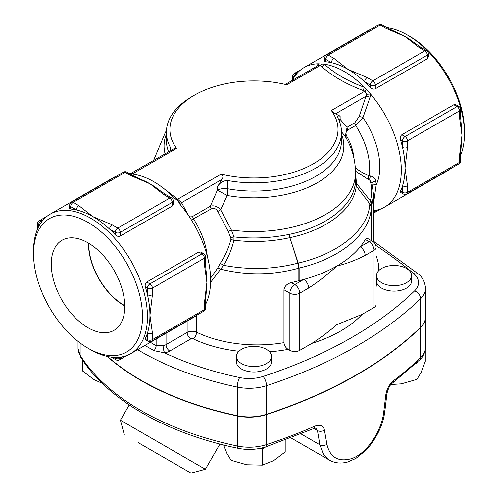 <?xml version="1.0" encoding="UTF-8"?>
<svg xmlns="http://www.w3.org/2000/svg" width="498" height="498" viewBox="0 0 498 498"><rect width="100%" height="100%" fill="white"/><g stroke="black" fill="none" stroke-linecap="round" stroke-linejoin="round"><path stroke-width="0.75" d="M318.197 65.599L318.608 65.201L320.301 65.406A3.505 2.409 132 0 0 322.15 64.086L318.166 63.788L316.734 66.545M362.662 90.312A3.505 1.581 110.9 0 0 364.368 87.299A80.552 46.507 60 0 0 344.348 71.544A80.552 46.507 60 0 0 324.323 64.18A3.505 2.384 -48.9 0 1 321.739 66.688C332.546 76.2 346.185 84.075 362.662 90.312L364.878 91.146A3.505 1.544 110.3 0 0 366.067 89.441L364.368 87.299C348.189 81.348 334.837 73.642 324.323 64.18L322.15 64.086M355.522 179.286L355.304 183.202C353.325 205.674 326.153 226.777 289.543 234.321C271.46 238.056 252.947 238.928 233.992 236.924L231.421 230.088L220.651 209.801L227.169 195.49A10.508 2.558 100.2 0 0 227.86 188.81L227.86 180.562C223.266 180.494 219.749 182.648 217.302 187.043L221.971 179.367C223.428 177.033 223.154 175.284 221.143 174.132A84.056 48.53 180 0 0 313.391 163.767A84.056 48.53 180 0 0 331.338 110.506L364.878 91.146L366.721 94.271L366.005 96.214A3.505 0.89 -160.7 0 1 370.026 97.315L370.524 94.016L366.067 89.441M331.338 110.506L335.465 113.849L366.005 96.214L359.102 116.644A3.505 0.996 -162.1 0 1 362.967 117.534L370.026 97.315M359.102 116.644L354.813 122.801A3.505 2.023 -120 0 0 355.684 125.49L362.967 117.534A61.291 35.389 -120 0 1 376.195 184.826L375.847 181.484C375.492 178.95 373.886 177.157 371.022 176.099L369.111 175.794C364.91 174.182 360.278 171.511 355.217 167.776M354.813 122.801L347.087 127.264A3.505 2.023 -120 0 0 347.965 129.947L355.684 125.49A56.037 32.351 60 0 1 369.111 175.794A3.505 3.069 115.2 0 0 368.85 179.734L370.039 180.419A3.505 2.783 123.2 0 1 371.022 176.099M345.855 137.504L347.081 136.788C345.425 133.906 345.718 131.628 347.965 129.947M338.964 120.205A10.508 6.063 180 0 1 340.134 119.396L347.087 127.264L345.276 136.527M354.078 159.086C353.368 151.236 351.034 143.804 347.081 136.788M355.497 171.169L368.85 179.734M376.115 247.413A7.003 7.003 0 0 0 372.616 241.343A7.003 4.046 120 0 0 369.111 241.692A7.003 4.046 60 0 1 374.066 250.27A7.003 4.046 0 0 0 376.115 247.413L376.115 304.602A7.003 4.046 180 0 1 374.066 307.465L362.021 314.419L336.916 324.621C328.63 331.768 320.264 338.03 311.81 343.402L299.771 350.355A7.003 4.046 180 0 1 289.861 350.355L288.161 349.372C285.728 347.822 284.327 345.581 283.966 342.661L283.966 289.761C284.613 286.101 287.078 283.711 291.355 282.584A94.564 54.593 0 0 0 298.862 280.685A5.254 3.032 180 0 1 299.155 280.611L299.155 268.042C340.476 258.499 370.082 233.861 371.191 208.145L371.807 204.883A10.508 8.634 19.2 0 0 370.475 200.364C372.249 193.616 372.106 186.968 370.039 180.419L371.801 182.909M371.956 183.426A3.505 2.583 -176.7 0 1 375.847 181.484M372.516 185.524A3.505 2.602 -176.3 0 1 376.195 184.826L373.581 203.091M386.716 27.62A80.552 46.507 60 0 1 407.495 35.084A80.552 46.507 60 0 1 407.501 35.084A80.552 46.507 60 0 1 464.46 133.738A80.552 46.507 60 0 1 460.532 155.469M450.983 168.436A80.552 46.507 60 0 1 447.777 170.615L384.624 207.075A80.552 46.507 60 0 1 373.581 210.642M292.407 80.327A80.552 46.507 60 0 1 304.073 67.554L367.219 31.094A80.552 46.507 60 0 1 370.711 29.401M396.52 32.339A80.552 46.507 60 0 1 396.744 32.432A80.552 46.507 60 0 1 405.023 36.51A80.552 46.507 60 0 1 415.021 43.307L420.897 47.354A3.505 2.023 120 0 0 419.16 47.534L424.831 50.808A3.505 2.023 -60 0 1 426.587 50.634L420.91 47.36A3.505 2.023 120 0 0 420.897 47.354M427.309 58.783L427.309 55.097A3.505 2.023 -120 0 0 424.831 50.808L372.828 80.838L367.151 77.557A3.505 2.023 120 0 0 364.673 81.846L370.35 85.127A3.505 2.023 -60 0 1 372.828 80.838A3.505 2.023 60 0 1 373.936 81.778A3.505 2.023 60 0 1 375.305 85.127L427.309 55.097A3.505 2.023 0 0 0 428.336 53.672L428.336 56.953L427.309 58.783L375.305 88.806C373.562 89.466 371.913 89.036 370.35 87.511A80.552 46.507 -120 0 0 364.673 81.846A80.552 46.507 -120 0 0 348.058 69.396A80.552 46.507 -120 0 0 331.45 62.667A80.552 46.507 -120 0 0 325.773 61.771L324.746 61.242L324.746 57.961A3.505 2.023 0 0 0 325.773 59.387L331.45 62.667A3.505 2.023 -60 0 1 333.921 58.378L328.25 55.097A3.505 2.023 120 0 0 325.773 59.387L325.773 61.771M366.721 94.271L370.524 94.016A80.552 46.507 60 0 1 384.624 207.075M304.073 67.554A80.552 46.507 60 0 1 318.166 63.788A3.505 1.892 38.4 0 1 318.346 65.35M400.479 191.17L402.546 192.365A3.505 2.023 0 0 0 407.495 192.365L407.495 185.81A3.505 2.023 180 0 1 402.546 185.81L402.546 192.365A3.505 2.023 120 0 0 403.268 193.965L400.423 192.321L400.479 191.17A80.552 46.507 -120 0 0 402.546 185.81A80.552 46.507 -120 0 0 405.023 168.056A80.552 46.507 -120 0 0 402.546 147.439A80.552 46.507 -120 0 0 400.479 139.695C399.938 137.579 400.392 135.929 401.83 134.759L453.84 104.729L455.931 104.754L458.776 106.398A3.505 2.023 120 0 0 457.027 106.572L405.023 136.601A3.505 2.023 60 0 1 406.131 137.541A3.505 2.023 60 0 1 407.495 140.89A3.505 2.023 180 0 1 402.546 140.89L402.546 147.439A3.505 2.023 0 0 0 407.495 147.439L407.495 140.89L459.505 110.861A3.505 2.023 -120 0 0 457.027 106.572L453.84 104.729M460.532 116.003A3.505 2.023 0 0 0 460.532 115.984L460.532 109.436A3.505 2.023 180 0 1 459.505 110.861L459.505 117.416A3.505 2.023 0 0 0 460.532 116.003L461.092 123.106A80.552 46.507 60 0 1 461.982 135.17A80.552 46.507 60 0 1 461.378 144.376L460.526 154.361A3.505 2.023 180 0 1 460.532 154.361A3.505 2.023 180 0 1 459.505 155.781L459.505 162.336A3.505 2.023 0 0 0 460.532 160.904L460.532 154.355A3.505 2.023 180 0 0 460.526 154.287M371.807 240.876L371.807 204.883L373.575 194.494L371.794 182.872M191.413 219.967L211.22 208.892C213.879 207.741 216.064 208.594 217.769 211.445L228.321 231.695L230.885 238.1L230.885 239.675C228.557 248.315 224.959 256.314 220.091 263.672L217.196 268.827A3.505 2.278 -155 0 1 220.882 269.237C247.294 275.668 273.284 275.301 298.862 268.148A5.254 3.088 -2.3 0 1 299.155 268.042L298.24 263.025L289.867 237.671C326.794 230.02 354.227 208.737 356.238 186.09L356.481 183.395L355.522 172.794M370.475 200.364L369.784 203.819C368.669 229.298 339.231 253.631 298.252 263.075A5.254 0.747 -14.8 0 0 298.022 263.149L298.862 268.129L298.862 280.685M341.51 131.827L344.909 135.917M335.465 113.849L340.134 116.121L340.134 119.396A10.508 8.572 -55.5 0 0 339.294 121.008M136.689 174.829L133.122 173.472A3.505 1.544 -69.7 0 1 131.933 173.908L133.632 174.275A80.552 46.507 60 0 1 153.652 181.639A80.552 46.507 60 0 1 173.678 197.395L175.85 199.262A3.505 2.409 132 0 0 177.699 199.206L163.3 188.157M129.555 173.69L132.051 173.951M175.85 199.262C177.338 200.047 178.67 201.659 179.834 204.112A80.552 46.507 60 0 1 205.45 304.683M179.454 203.632L179.834 204.112M180.712 205.157A3.505 2.714 149.6 0 1 181.527 202.717L177.699 199.206L221.143 174.132M130.632 173.572L174.761 148.248L176.566 148.392L133.122 173.472L131.279 173.578M188.35 215.279A3.505 2.677 152.8 0 1 188.431 215.186L181.527 202.717L221.971 179.367M211.22 208.892A3.505 2.023 60 0 1 210.349 206.209L192.72 216.387C190.697 217.302 189.265 216.904 188.431 215.186M217.769 211.445L220.651 209.801C217.57 206.359 214.134 205.164 210.349 206.209L217.302 190.311A10.508 6.063 180 0 1 227.86 188.81A87.561 50.553 180 0 0 341.51 140.554L341.51 132.306A87.561 50.553 0 0 0 337.532 117.248L337.059 115.872L340.134 116.121M228.321 231.695A3.505 1.606 154.4 0 1 231.421 230.088A101.567 58.64 180 0 0 355.522 172.912L355.522 179.317M230.885 238.1A3.505 1.824 163.6 0 1 233.992 236.924L233.929 240.241C253.021 242.532 271.659 241.673 289.848 237.677L298.022 263.149M230.885 239.675A3.505 0.467 -166.8 0 1 233.929 240.241C231.763 249.305 228.321 257.653 223.602 265.297A3.505 0.928 -147.9 0 0 220.091 263.672M210.586 282.341L223.602 265.297C248.975 270.14 273.782 269.412 298.016 263.118A5.254 0.853 -18.5 0 1 298.24 263.025M217.196 268.827L210.586 278.114M88.028 348.214A77.053 44.484 60 0 1 33.54 253.843A77.053 44.484 60 0 1 88.028 222.388A77.053 44.484 60 0 1 142.509 316.753A77.053 44.484 60 0 1 88.028 348.214L90.499 349.64A80.552 46.507 -120 0 0 130.781 353.63A80.552 46.507 -120 0 0 143.125 289.083A80.552 46.507 -120 0 0 90.505 218.099A80.552 46.507 -120 0 0 50.223 214.109L113.376 177.649A80.552 46.507 60 0 1 116.868 175.956M197.14 314.991A80.552 46.507 60 0 1 193.927 317.17L130.781 353.63M176.566 148.392A84.056 48.53 180 0 1 194.513 95.137A84.056 48.53 180 0 1 286.761 84.772L320.301 65.406L321.739 66.688M124.786 305.691A50.037 28.89 60 0 1 124.127 305.311A50.037 28.89 60 0 1 88.75 243.267M88.028 327.759A51.997 30.023 60 0 1 53.902 281.414A51.997 30.023 60 0 1 62.605 239.943A51.997 30.023 60 0 1 114.023 270.29A51.997 30.023 60 0 1 114.596 329.987A51.997 30.023 60 0 1 88.028 327.759M88.495 243.111A50.404 29.102 -120 0 0 124.127 305.61A50.404 29.102 -120 0 0 124.793 305.99M387.681 28.174L382.01 24.9A3.505 2.023 120 0 0 380.254 25.074A3.505 2.023 -120 0 0 378.505 24.9L326.495 54.923A3.505 2.023 60 0 1 328.25 55.097L380.254 25.074L385.931 28.349A3.505 2.023 -60 0 1 387.674 28.168A3.505 2.023 -60 0 1 387.681 28.174A3.505 2.023 -60 0 1 387.737 28.212M370.35 87.511L370.35 85.127A3.505 2.023 0 0 0 375.305 85.127L375.305 88.806M293.577 78.18L293.577 77.974A3.505 2.023 180 0 1 292.55 76.549L292.55 80.041M300.86 69.732L294.306 73.511A3.505 2.023 60 0 1 296.055 73.685L297.499 72.851M293.671 78.03L293.577 77.974A3.505 2.023 -60 0 1 296.055 73.685L296.534 73.965M376.749 210.112L375.305 210.953A3.505 2.023 60 0 1 374.577 212.553L381.132 208.768M375.305 210.399L375.305 210.953A3.505 2.023 180 0 1 373.581 211.494M401.83 134.759L405.023 136.601A3.505 2.023 120 0 0 402.546 140.89L400.479 139.695M459.505 117.416L461.982 135.17L459.505 155.781M458.776 163.942A3.505 2.023 -120 0 0 459.505 162.336L407.495 192.365A3.505 2.023 60 0 1 406.773 193.965L458.776 163.942A3.505 3.505 0 0 0 460.532 160.904M115.268 357.396L115.268 358.218A3.505 2.023 0 0 0 120.223 358.218A3.505 2.023 60 0 1 119.495 359.824L127.289 355.323M113.737 357.334L115.268 358.218A3.505 2.023 120 0 0 115.99 359.824A3.505 3.505 0 0 0 119.495 359.824M47.017 216.281L39.224 220.782A3.505 2.023 60 0 1 40.973 220.956L43.656 219.406M38.495 227.02L38.495 225.245A3.505 2.023 180 0 1 37.468 223.82L37.468 229.254M39.205 225.656L38.495 225.245A3.505 2.023 -60 0 1 40.973 220.956L41.907 221.498M145.397 338.441L147.464 339.63A3.505 2.023 120 0 0 148.186 341.236L145.341 339.592L145.397 338.441A80.552 46.507 -120 0 0 147.464 333.081L147.464 339.63A3.505 2.023 0 0 0 152.413 339.63L152.413 333.081A3.505 2.023 180 0 1 147.464 333.081A80.552 46.507 -120 0 0 149.942 315.327A80.552 46.507 -120 0 0 147.464 294.71A3.505 2.023 0 0 0 152.413 294.71L152.413 288.161A3.505 2.023 180 0 1 147.464 288.161L147.464 294.71A80.552 46.507 -120 0 0 145.397 286.966C144.856 284.85 145.31 283.2 146.748 282.03L198.758 252L200.85 252.025L203.694 253.669A3.505 2.023 120 0 0 201.945 253.843L149.942 283.866A3.505 2.023 60 0 1 151.05 284.812A3.505 2.023 60 0 1 152.413 288.161L204.423 258.132A3.505 2.023 -120 0 0 201.945 253.843L198.758 252M204.423 264.687A3.505 2.023 0 0 0 205.45 263.268A3.505 2.023 0 0 0 205.45 263.255L205.45 256.7A3.505 2.023 180 0 1 204.423 258.132L204.423 264.687L206.9 282.441A80.552 46.507 60 0 1 206.297 291.647L205.444 301.632A3.505 2.023 180 0 1 205.45 301.632A3.505 2.023 180 0 1 204.423 303.052L204.423 309.607A3.505 2.023 0 0 0 205.45 308.175L205.45 301.62A3.505 2.023 180 0 0 205.444 301.558M205.444 263.268L206.016 270.377A80.552 46.507 60 0 1 206.9 282.441L204.423 303.052M152.413 339.63A3.505 2.023 60 0 1 151.691 341.236L203.694 311.213A3.505 2.023 -120 0 0 204.423 309.607L152.413 339.63M146.748 282.03L149.942 283.866A3.505 2.023 120 0 0 147.464 288.161L145.397 286.966M172.227 206.054L172.227 202.369A3.505 2.023 -120 0 0 169.75 198.079L117.746 228.109A3.505 2.023 60 0 1 118.854 229.049A3.505 2.023 60 0 1 120.223 232.398L172.227 202.369A3.505 2.023 0 0 0 173.254 200.937L173.254 204.224L172.227 206.054L120.223 236.077C118.487 236.737 116.831 236.307 115.268 234.782A80.552 46.507 -120 0 0 109.591 229.117L115.268 232.398A3.505 2.023 -60 0 1 117.746 228.109L112.069 224.828A3.505 2.023 120 0 0 109.591 229.117A80.552 46.507 -120 0 0 92.977 216.667A80.552 46.507 -120 0 0 76.368 209.938A3.505 2.023 -60 0 1 78.84 205.649L73.169 202.369A3.505 2.023 120 0 0 70.691 206.658L76.368 209.938A80.552 46.507 -120 0 0 70.691 209.042L69.664 208.513L69.664 205.232A3.505 2.023 0 0 0 70.691 206.658L70.691 209.042M71.413 202.194A3.505 2.023 60 0 1 73.169 202.369L125.172 172.345A3.505 2.023 -120 0 0 123.423 172.171L71.413 202.194A3.505 3.505 0 0 0 69.664 205.232M141.438 179.61A80.552 46.507 60 0 1 141.662 179.703L132.593 175.445L126.928 172.171A3.505 2.023 120 0 0 125.172 172.345L130.85 175.62A3.505 2.023 -60 0 1 132.593 175.439A3.505 2.023 -60 0 1 132.599 175.445A3.505 2.023 -60 0 1 132.655 175.483M141.662 179.703A80.552 46.507 60 0 1 149.942 183.781A80.552 46.507 60 0 1 159.939 190.578L165.815 194.625A3.505 2.023 120 0 0 164.079 194.805L169.75 198.079A3.505 2.023 -60 0 1 171.505 197.905L165.828 194.631A3.505 2.023 120 0 0 165.815 194.625M115.268 234.782L115.268 232.398A3.505 2.023 0 0 0 120.223 232.398L120.223 236.077M381.661 282.727A17.511 10.109 180 0 1 376.532 275.581A17.511 10.109 180 0 1 378.075 271.435A17.511 10.109 180 0 1 397.715 265.689A17.511 10.109 180 0 1 411.56 275.581A17.511 10.109 180 0 1 400.747 284.918A17.511 10.109 180 0 1 381.661 282.727M411.56 275.581L411.56 281.009A17.511 10.109 180 0 1 395.032 291.106A17.511 10.109 180 0 1 376.644 282.148L376.532 275.581M241.567 349.31A17.511 10.109 180 0 1 259.004 346.782A17.511 10.109 180 0 1 271.466 356.462A17.511 10.109 180 0 1 253.955 366.572A17.511 10.109 180 0 1 236.444 356.462A17.511 10.109 180 0 1 241.567 349.31M271.466 356.462L271.466 361.89A17.511 10.109 180 0 1 253.955 372.006A17.511 10.109 180 0 1 236.444 361.89L236.444 356.462M390.98 384.524L401.301 383.858L416.926 379.395L421.109 372.417L425.298 361.355L425.298 349.913M223.621 444.982L226.889 453.298L231.078 460.276L246.703 464.74L262.328 465.113L273.763 460.55L285.205 451.904L285.205 440.101M259.695 448.449L262.328 448.854L265.758 446.874M262.328 448.854L262.328 465.113M416.123 363.26L416.926 363.135L416.926 379.395M416.926 363.135L417.442 362.021M231.078 446.768L231.078 460.276M82.612 360.073L82.612 371.022L94.047 379.669L102.208 383.304M425.529 317.077A35.022 20.219 180 0 1 425.535 317.22L425.535 347.249C425.043 352.789 423.113 356.979 419.739 359.817A5.254 3.685 -134.1 0 0 420.598 357.601A420.281 242.644 180 0 1 393.47 380.74A5.254 3.405 52.9 0 1 392.474 383.087A5.254 3.405 52.9 0 1 392.461 383.093C390.37 384.257 388.54 387.699 386.977 393.401L384.973 410.19C383.516 423.91 377.366 437.12 366.509 449.819L355.734 458.515L347.567 462.001C340.981 463.781 334.973 463.165 329.539 460.158L329.601 460.189M393.47 380.74C389.424 384.132 386.878 388.776 385.838 394.69A5.254 2.44 6.8 0 0 386.977 393.401M385.838 394.69L383.809 411.491C381.929 430.67 366.69 454.22 350.966 458.783C338.098 462.113 330.081 457.301 326.918 444.341L324.441 430.141A5.254 3.442 170.2 0 1 317.463 430.608L319.915 444.82L323.295 454.033L329.539 460.158M324.441 430.141C323.221 425.547 319.99 424.228 314.755 426.188A5.254 2.602 66.2 0 1 313.703 428.579A5.254 2.602 66.2 0 1 313.684 428.585L265.546 446.943A5.254 2.11 71.9 0 0 266.498 444.59A35.022 20.219 180 0 1 237.291 445.996A5.254 1.463 101.8 0 0 238.007 448.287C247.481 450.167 256.663 449.719 265.546 446.943M313.703 428.573L315.8 428.149L317.463 430.608L313.84 428.517M138.376 442.716L191.002 473.1L138.376 442.716M191.002 473.1L205.357 469.253L120.429 420.219L129.243 404.955M375.822 245.39A588.393 339.704 180 0 1 413.496 273.371A28.019 16.179 180 0 1 414.579 290.9A7.003 4.912 45.9 0 1 420.598 298.688A35.022 20.219 0 0 0 425.535 288.342L425.535 316.94A35.022 20.219 180 0 1 420.598 327.286A420.281 242.644 180 0 1 266.498 414.274A35.022 20.219 180 0 1 237.291 415.681A262.676 151.653 180 0 1 107.524 356.462M425.535 317.22A35.022 20.219 180 0 1 420.598 327.572A420.281 242.644 180 0 1 266.498 414.56A35.022 20.219 180 0 1 237.291 415.967A262.676 151.653 180 0 1 107.095 356.369M299.771 350.355L299.771 293.166A7.003 4.046 -120 0 0 297.032 286.468A7.003 4.046 -120 0 0 294.816 284.582A7.003 4.046 120 0 0 289.861 293.166A7.003 4.046 0 0 0 299.771 293.166L308.679 288.018A7.003 4.046 -120 0 0 303.724 279.44A117.329 67.74 0 0 0 336.916 265.994A117.329 67.74 0 0 0 360.197 246.834A7.003 4.046 60 0 1 365.152 255.412L374.066 250.27L374.066 307.465M365.283 239.482L369.111 241.692L360.197 246.834A117.329 67.74 0 0 0 365.283 239.482L366.926 238.063M299.155 280.611A117.329 67.74 0 0 0 303.724 279.44L294.816 284.582L291.355 282.584M227.86 180.562A87.561 50.553 0 0 0 341.51 132.306M341.51 134.199A89.895 51.898 0 0 1 315.116 183.98A89.895 51.898 0 0 1 227.169 195.49A10.508 0.392 28.5 0 0 217.302 190.311L217.302 187.043M194.513 95.137L192.041 96.562A87.561 50.553 0 0 0 166.394 132.306A87.561 50.553 0 0 0 170.372 147.371L170.372 150.782M170.795 150.539L170.372 147.371M289.867 237.671A5.254 0.853 -18.7 0 0 289.848 237.677L289.543 234.321L289.867 237.671A5.254 0.623 -9.9 0 0 289.848 237.677M283.966 342.661A94.564 54.593 180 0 1 196.573 332.216A7.003 4.046 0 0 0 187.13 332.459L166.039 344.635A7.003 4.046 180 0 1 163.107 345.649A5.254 1.239 -99.9 0 0 164.62 352.845A12.257 7.078 0 0 0 169.75 351.071L190.846 338.895A1.749 1.008 180 0 1 193.205 338.833A99.818 57.631 0 0 0 238.94 351.252M163.107 345.649L156.129 345.755A5.254 2.951 -58.6 0 1 154.025 350.673L164.62 352.845A255.667 147.607 180 0 0 239.687 377.565A28.019 16.179 180 0 0 263.05 376.438A413.278 238.604 180 0 0 414.579 290.9M144.93 345.463L154.025 350.673M50.223 214.109A80.552 46.507 -120 0 0 33.54 250.986L33.54 253.843M409.972 36.51L407.495 35.084L409.972 36.51A77.053 44.484 -120 0 1 464.46 130.881L464.46 133.738M371.713 205.17A10.508 8.429 -163.1 0 0 370.363 200.806L356.481 183.395A7.003 5.627 1.9 0 1 355.504 180.513M371.191 208.145A10.508 8.572 -176.2 0 0 369.784 203.819L356.238 186.09A7.003 5.708 6.4 0 1 355.304 183.202M174.132 197.843A3.505 2.384 131.1 0 0 176.261 197.93M179.647 203.881A3.505 1.55 144.4 0 1 180.32 201.889M207.268 256.153A56.037 32.351 -120 0 0 193.591 219.07A3.505 2.023 60 0 1 192.72 216.387M166.394 134.199A89.895 51.898 0 0 0 165.099 153.826M385.931 28.349L405.023 36.51L419.16 47.534M367.151 77.557L348.058 69.396L333.921 58.378M407.495 185.81L405.023 168.056L407.495 147.439M122.906 356.668L120.223 358.218L120.223 357.134M156.129 338.995L156.129 345.755L150.39 342.307M152.413 333.081L149.942 315.327L152.413 294.71M130.85 175.62L149.942 183.781L164.079 194.805M112.069 224.828L92.977 216.667L78.84 205.649M376.532 280.903A5.254 4.214 18.3 0 1 376.115 280.816M378.822 270.582A105.072 60.663 0 0 0 376.115 255.86M196.573 315.433L196.573 332.216A5.254 2.751 -64.3 0 1 193.205 338.833M269.48 351.781A99.818 57.631 0 0 0 288.161 349.372M425.535 347.249A35.022 20.219 180 0 1 420.598 357.601L420.598 327.572M383.809 411.491A5.254 2.44 6.8 0 0 384.973 410.19M326.918 444.341A5.254 3.442 170.3 0 1 319.915 444.82L301.066 433.939M314.755 426.188A420.281 242.644 180 0 1 266.498 444.59L266.498 414.56M237.291 415.967L237.291 445.996A262.676 151.653 180 0 1 80.134 355.261A5.254 4.034 147.8 0 0 80.626 357.022C106.995 399.496 166.164 433.422 238.007 448.287M80.134 342.991L80.134 355.261A35.022 20.219 180 0 1 78.024 348.351L80.626 357.022M376.115 286.854A122.583 70.772 0 0 0 376.457 283.574A5.254 4.289 3.6 0 1 376.115 283.561M376.457 283.574A29.768 17.187 180 0 1 376.644 282.148M311.81 343.402A122.583 70.772 0 0 0 362.021 314.419M283.966 289.761L289.861 293.166L289.861 350.355M308.679 288.018C318.222 281.874 327.634 274.535 336.916 265.994C346.197 263.816 355.609 260.286 365.152 255.412M168.592 151.809A87.561 50.553 180 0 1 166.394 140.554L166.394 132.306M371.203 240.528L371.203 207.983A10.508 8.491 3.5 0 0 369.796 203.707M187.13 321.098L187.13 332.459A5.254 3.032 -120 0 0 190.846 338.895M166.039 333.274L166.039 344.635A5.254 3.032 -120 0 0 169.75 351.071M137.66 349.658A262.676 151.653 0 0 0 237.291 387.083A7.003 1.955 -78.2 0 1 239.687 377.565M413.496 273.371A7.003 4.694 -50.4 0 1 417.965 273.695L373.581 241.256M237.291 415.681L237.291 387.083A35.022 20.219 0 0 0 266.498 385.682A7.003 2.814 -108.1 0 0 263.05 376.438M266.498 414.274L266.498 385.682A420.281 242.644 0 0 0 420.598 298.688L420.598 327.286M373.581 242.016L373.581 194.494M344.896 135.892C351.856 147.209 355.398 159.547 355.522 172.912M153.508 160.518L165.535 132.063L166.432 130.812M382.01 24.9A3.505 3.505 0 0 0 378.505 24.9M326.495 54.923A3.505 3.505 0 0 0 324.746 57.961M396.744 32.432L387.674 28.174M428.336 53.672A3.505 3.505 0 0 0 426.587 50.634M294.306 73.511A3.505 3.505 0 0 0 292.55 76.549M373.581 212.939A3.505 3.505 0 0 0 374.577 212.553M460.532 109.436A3.505 3.505 0 0 0 458.776 106.398M403.268 193.965A3.505 3.505 0 0 0 406.773 193.965M111.284 357.103L115.99 359.824M39.224 220.782A3.505 3.505 0 0 0 37.468 223.82M205.45 256.7A3.505 3.505 0 0 0 203.694 253.669M203.694 311.213A3.505 3.505 0 0 0 205.45 308.175M148.186 341.236A3.505 3.505 0 0 0 151.691 341.236M126.928 172.171A3.505 3.505 0 0 0 123.423 172.171M173.254 200.937A3.505 3.505 0 0 0 171.505 197.905M419.739 359.817L392.461 383.093M291.019 437.916L329.514 460.14M124.276 434.573L120.429 420.219M205.357 469.253L219.917 444.042M78.024 341.367L78.024 348.351M372.616 241.343L366.926 238.056M425.535 288.342C424.95 281.843 422.429 276.963 417.965 273.695M318.608 65.201L285.31 84.423"/></g></svg>
